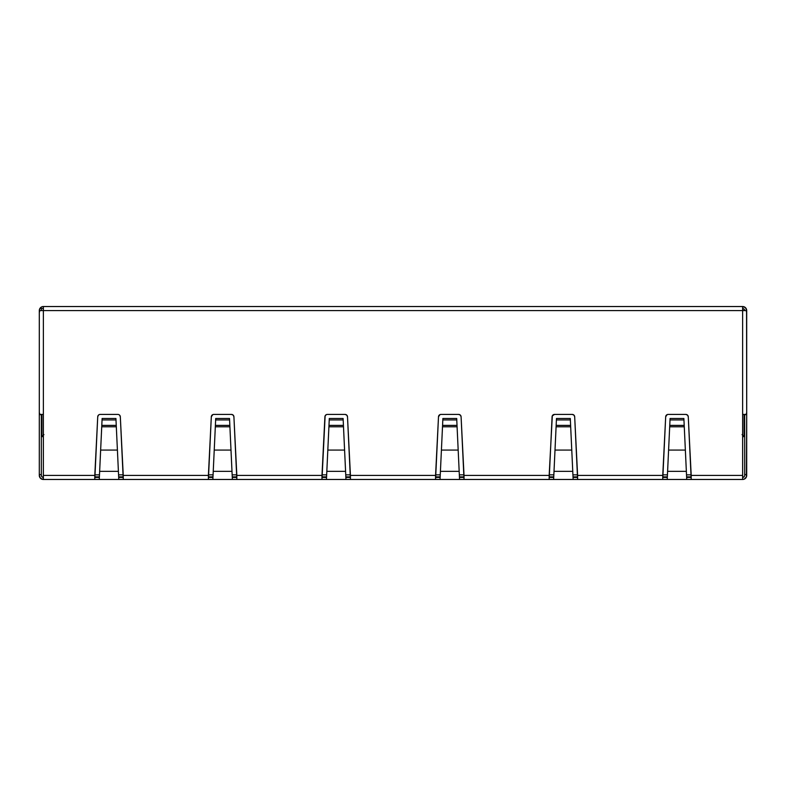 <?xml version="1.0" encoding="UTF-8"?>
<svg xmlns="http://www.w3.org/2000/svg" width="786" height="786" viewBox="0 0 786 786"><rect width="100%" height="100%" fill="white"/><g stroke="black" fill="none" stroke-linecap="round" stroke-linejoin="round"><path stroke-width="1.18" d="M94.792 476.876L99.39 476.876L94.792 476.876M118.657 476.876L123.255 476.876L118.657 476.876M208.388 476.876L212.977 476.876L208.388 476.876M232.253 476.876L236.841 476.876L232.253 476.876M321.975 476.876L326.573 476.876L321.975 476.876M345.84 476.876L350.438 476.876L345.84 476.876M435.562 476.876L440.16 476.876L435.562 476.876M459.427 476.876L464.025 476.876L459.427 476.876M549.159 476.876L553.747 476.876L549.159 476.876M573.023 476.876L577.612 476.876L573.023 476.876M662.745 476.876L667.343 476.876L662.745 476.876M686.61 476.876L691.208 476.876L686.61 476.876M742.632 436.623L744.096 436.623L744.096 414.428L744.096 436.623L742.063 434.589L744.096 436.623L742.632 436.623M41.904 414.428L41.904 436.623L43.368 436.623L41.904 436.623L41.904 414.428M691.179 474.842L686.512 474.842L691.179 474.842M667.432 474.842L662.775 474.842L667.432 474.842M577.582 474.842L572.925 474.842L577.582 474.842M553.845 474.842L549.188 474.842L553.845 474.842M463.995 474.842L459.338 474.842L463.995 474.842M440.258 474.842L435.591 474.842L440.258 474.842M350.409 474.842L345.742 474.842L350.409 474.842M326.662 474.842L322.005 474.842L326.662 474.842M236.812 474.842L232.155 474.842L236.812 474.842M213.075 474.842L208.418 474.842L213.075 474.842M123.225 474.842L118.568 474.842L123.225 474.842M99.488 474.842L94.821 474.842L99.488 474.842M42.493 436.024L43.161 435.365L42.493 436.024M43.937 434.589L43.161 435.365L43.937 434.589M667.481 473.791L670.075 418.486L683.879 418.486L683.948 419.93L670.006 419.93L670.075 418.486L683.879 418.486L684.203 425.393L669.751 425.393L670.006 419.93L683.948 419.93L684.272 426.788L669.682 426.788L669.751 425.393L684.203 425.393L685.363 450.073L668.591 450.073L669.682 426.788L684.272 426.788L686.355 471.345L667.599 471.345L667.216 479.47L686.738 479.47L685.363 450.073L668.591 450.073L667.599 471.345L686.355 471.345L686.738 479.47L662.745 479.47L662.745 475.412L577.612 475.412L577.612 479.47L573.141 479.47L572.758 471.345L554.012 471.345L553.629 479.47L573.141 479.47L549.159 479.47L549.159 475.412L464.025 475.412L464.025 479.47L459.555 479.47L459.171 471.345L440.415 471.345L440.042 479.47L459.555 479.47L435.562 479.47L435.562 475.412L350.438 475.412L350.438 479.47L345.958 479.47L345.585 471.345L326.829 471.345L326.445 479.47L345.958 479.47L321.975 479.47L321.975 475.412L236.841 475.412L236.841 479.47L232.371 479.47L231.988 471.345L213.242 471.345L212.859 479.47L232.371 479.47L208.388 479.47L208.388 475.412L123.255 475.412L123.255 479.47L208.388 479.47L118.784 479.47L118.401 471.345L99.645 471.345L99.262 479.47L118.784 479.47L94.792 479.47L94.792 475.412L43.368 475.412L43.368 479.47L94.792 479.47L43.368 479.47L43.368 414.428L43.368 475.412L94.792 475.412L97.729 416.747L98.486 415.096L97.945 415.843M667.314 477.436L662.745 477.436L667.314 477.436L667.599 471.345M688.055 415.843L687.514 415.096L688.271 416.747L691.208 475.412L742.632 475.412L742.632 479.47L686.738 479.47L686.64 477.436L691.208 477.436L686.64 477.436L686.463 473.791M553.894 473.791L556.478 418.486L570.292 418.486L570.361 419.93L556.409 419.93L556.478 418.486L570.292 418.486L570.616 425.393L556.154 425.393L556.409 419.93L570.361 419.93L570.675 426.788L556.095 426.788L556.154 425.393L570.616 425.393L571.766 450.073L555.004 450.073L554.012 471.345L572.758 471.345L571.766 450.073L555.004 450.073L556.095 426.788L570.675 426.788L572.876 473.791M553.727 477.436L549.159 477.436L553.727 477.436L554.012 471.345M440.307 473.791L442.891 418.486L456.705 418.486L456.764 419.93L442.823 419.93L442.891 418.486L456.705 418.486L457.02 425.393L442.567 425.393L442.823 419.93L456.764 419.93L457.088 426.788L442.498 426.788L442.567 425.393L457.02 425.393L458.179 450.073L441.418 450.073L440.415 471.345L459.171 471.345L458.179 450.073L441.418 450.073L442.498 426.788L457.088 426.788L459.289 473.791M440.131 477.436L435.562 477.436L440.131 477.436L440.415 471.345M326.711 473.791L329.295 418.486L343.109 418.486L343.177 419.93L329.236 419.93L329.295 418.486L343.109 418.486L343.433 425.393L328.98 425.393L329.236 419.93L343.177 419.93L343.502 426.788L328.912 426.788L328.98 425.393L343.433 425.393L344.582 450.073L327.821 450.073L326.829 471.345L345.585 471.345L344.582 450.073L327.821 450.073L328.912 426.788L343.502 426.788L345.693 473.791M326.544 477.436L321.975 477.436L326.544 477.436L326.829 471.345M213.124 473.791L215.708 418.486L229.522 418.486L229.591 419.93L215.639 419.93L215.708 418.486L229.522 418.486L229.846 425.393L215.384 425.393L215.639 419.93L229.591 419.93L229.905 426.788L215.325 426.788L215.384 425.393L229.846 425.393L230.996 450.073L214.234 450.073L213.242 471.345L231.988 471.345L230.996 450.073L214.234 450.073L215.325 426.788L229.905 426.788L232.106 473.791M212.957 477.436L208.388 477.436L212.957 477.436L213.242 471.345M573.043 477.436L577.612 477.436L573.043 477.436L571.766 450.034M459.456 477.436L464.025 477.436L459.456 477.436L458.179 450.034M345.869 477.436L350.438 477.436L345.869 477.436L344.582 450.034M232.273 477.436L236.841 477.436L232.273 477.436L230.996 450.034M573.151 414.595L572.247 414.428L573.927 415.096L574.684 416.747L577.612 479.47L662.745 479.47L573.141 479.47M460.871 415.843L460.341 415.096L461.087 416.747L464.025 479.47L549.159 479.47L459.555 479.47M345.968 414.595L345.064 414.428L346.744 415.096L347.5 416.747L350.438 479.47L435.562 479.47L345.958 479.47M99.537 473.791L99.262 479.47L94.792 479.47L97.729 416.747A2.437 2.437 0 0 1 100.166 414.428L117.88 414.428A2.437 2.437 0 0 1 120.317 416.747A2.437 2.437 0 0 0 120.101 415.853L119.56 415.096L120.317 416.747L123.255 475.412L208.388 475.412L211.316 416.747A2.437 2.437 0 0 1 213.753 414.428L231.477 414.428A2.437 2.437 0 0 1 233.914 416.747A2.437 2.437 0 0 0 232.381 414.605L231.477 414.428L233.157 415.096L233.914 416.747L236.841 479.47L321.975 479.47L232.371 479.47M99.262 479.47L102.121 418.486L115.925 418.486L115.994 419.93L102.052 419.93L102.121 418.486L115.925 418.486L116.249 425.393L101.797 425.393L102.052 419.93L115.994 419.93L116.318 426.788L101.728 426.788L101.797 425.393L116.249 425.393L117.409 450.073L100.637 450.073L99.645 471.345L118.401 471.345L117.409 450.073L100.637 450.073L101.728 426.788L116.318 426.788L118.519 473.791M99.36 477.436L94.792 477.436L99.36 477.436L99.645 471.345M118.686 477.436L123.255 477.436L118.686 477.436L117.409 450.034M233.914 416.747L236.841 475.412L321.975 475.412L324.913 416.747A2.437 2.437 0 0 1 327.349 414.428L345.064 414.428A2.437 2.437 0 0 1 347.5 416.747L350.438 475.412L435.562 475.412L438.5 416.747A2.437 2.437 0 0 1 440.936 414.428L458.651 414.428L460.341 415.096L458.651 414.428A2.437 2.437 0 0 1 461.087 416.747L464.025 475.412L549.159 475.412L552.312 415.843L554.523 414.428L572.247 414.428A2.437 2.437 0 0 1 574.684 416.747L577.612 475.412L662.745 475.412L665.683 416.747A2.437 2.437 0 0 1 668.12 414.428L685.834 414.428L687.514 415.096L685.834 414.428A2.437 2.437 0 0 1 688.271 416.747L691.208 479.47L742.632 479.47L744.195 479.165L746.395 476.964L746.7 414.654L742.632 414.428L742.632 310.588L744.666 310.588L744.077 309.153L742.632 308.564L744.077 309.153L744.666 310.588L746.16 310.588L746.7 312.622L746.7 412.395L746.16 414.428L744.666 414.654L746.7 414.654L746.7 392.656L746.7 475.412A4.068 4.068 0 0 1 742.632 479.47L742.632 414.428L742.632 475.412L691.208 475.412L691.208 479.47L686.738 479.47M120.317 416.747L123.255 479.47L118.784 479.47M43.368 306.53L41.805 306.835L39.605 309.036L39.3 312.622L39.84 310.588L41.334 310.588L41.334 308.564L43.368 308.564L41.334 308.564L41.334 310.588L43.368 310.588L43.368 306.53L742.632 306.53L742.632 310.588L43.368 310.588L43.368 414.428L39.84 414.428L39.3 412.395L39.3 312.622L39.3 414.654L39.3 412.395L39.84 414.428L43.368 414.428L43.368 310.588L742.632 310.588L742.632 306.53A4.068 4.068 0 0 1 746.7 310.588L745.511 307.719L742.632 306.53L43.368 306.53L43.368 310.588L39.84 310.588L39.3 312.622L39.3 310.588A4.068 4.068 0 0 1 43.368 306.53M99.262 414.595L98.486 415.096L99.262 414.595M326.436 414.595L325.129 415.843L326.436 414.595M42.591 477.289L43.368 477.436L41.923 476.847L41.334 475.412L41.334 414.428L39.3 414.654L41.334 414.654L41.334 474.597L39.3 474.597L39.3 414.654L39.3 475.412L39.3 474.597L41.334 474.597L41.334 475.412A2.034 2.034 0 0 0 43.368 477.436M39.3 475.412L40.489 478.281L43.368 479.47A4.068 4.068 0 0 1 39.3 475.412M212.859 479.47L208.388 479.47L211.316 416.747L212.849 414.595M326.445 479.47L321.975 479.47L325.129 415.843M440.042 479.47L435.562 479.47L438.5 416.747L440.032 414.595M667.216 479.47L662.745 479.47L665.683 416.747L667.216 414.595M118.784 414.595L119.56 415.096A2.437 2.437 0 0 0 117.88 414.428L100.166 414.428A2.437 2.437 0 0 0 97.729 416.747M746.7 313.211L746.7 310.588L746.7 313.211M742.632 477.436L743.409 477.289L742.632 477.436A2.034 2.034 0 0 0 744.666 475.412L744.666 474.597L746.7 474.597L744.666 474.597L744.666 475.412M744.509 476.188L743.409 477.289M744.666 414.654L744.666 474.597L744.666 414.654M746.562 311.57L746.16 310.588L742.632 310.588L742.632 414.428L746.16 414.428L746.7 412.395L746.562 311.57M742.632 308.564A2.034 2.034 0 0 1 744.666 310.588M120.101 415.843A2.437 2.437 0 0 0 119.57 415.096M118.401 471.345L118.362 470.598M100.647 450.034L99.684 470.598M688.271 416.747A2.437 2.437 0 0 0 685.844 414.428L668.12 414.428A2.437 2.437 0 0 0 665.683 416.747M553.629 479.47L549.159 479.47L552.086 416.747A2.437 2.437 0 0 1 554.523 414.428A2.437 2.437 0 0 0 552.086 416.747M554.523 414.428L572.247 414.428A2.437 2.437 0 0 1 574.684 416.737M458.651 414.428L440.936 414.428A2.437 2.437 0 0 0 438.5 416.747M461.087 416.747A2.437 2.437 0 0 0 458.66 414.428M327.34 414.428A2.437 2.437 0 0 0 324.913 416.747M327.349 414.428L345.064 414.428A2.437 2.437 0 0 1 347.5 416.737M232.381 414.595A2.437 2.437 0 0 0 231.477 414.428L213.753 414.428A2.437 2.437 0 0 0 211.316 416.747M231.988 471.345L231.958 470.598M214.234 450.034L213.271 470.598M345.585 471.345L345.545 470.598M327.821 450.034L326.858 470.598M459.171 471.345L459.142 470.598M441.418 450.034L440.455 470.598M572.758 471.345L572.729 470.598M555.004 450.034L554.042 470.598M686.64 477.436L685.353 450.034M686.355 471.345L686.316 470.598M668.591 450.034L667.638 470.598"/></g></svg>
